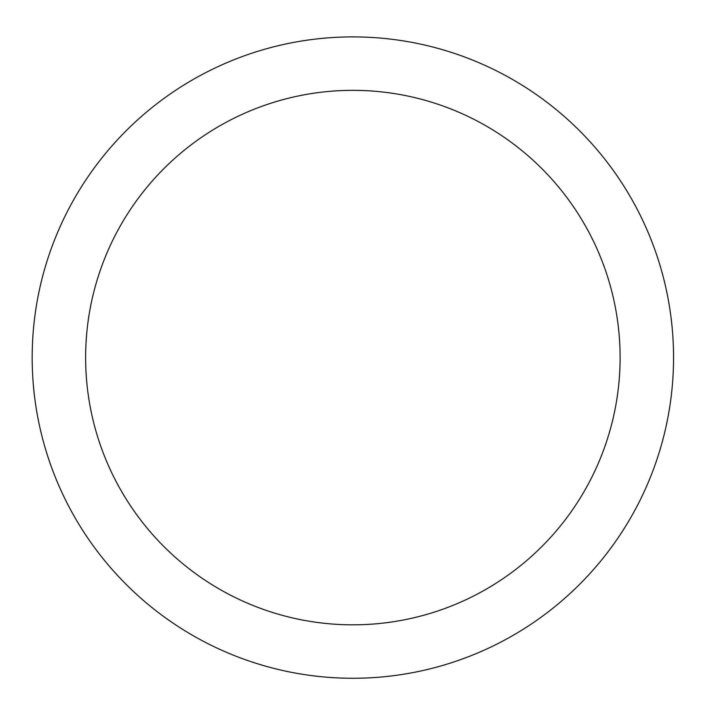 <?xml version="1.0" encoding="UTF-8"?>
<svg xmlns="http://www.w3.org/2000/svg" width="709" height="709" viewBox="0 0 709 709"><rect width="100%" height="100%" fill="white"/><g stroke="black" fill="none" stroke-linecap="round" stroke-linejoin="round"><path stroke-width="1.06" d="M352.869 36.895A320.681 320.681 0 0 1 630.585 517.924A320.681 320.681 0 0 1 75.145 517.924A320.681 320.681 0 0 1 352.869 36.895M352.869 90.344A267.231 267.231 0 0 1 584.305 491.195A267.231 267.231 0 0 1 121.434 491.195A267.231 267.231 0 0 1 352.869 90.344"/></g></svg>
